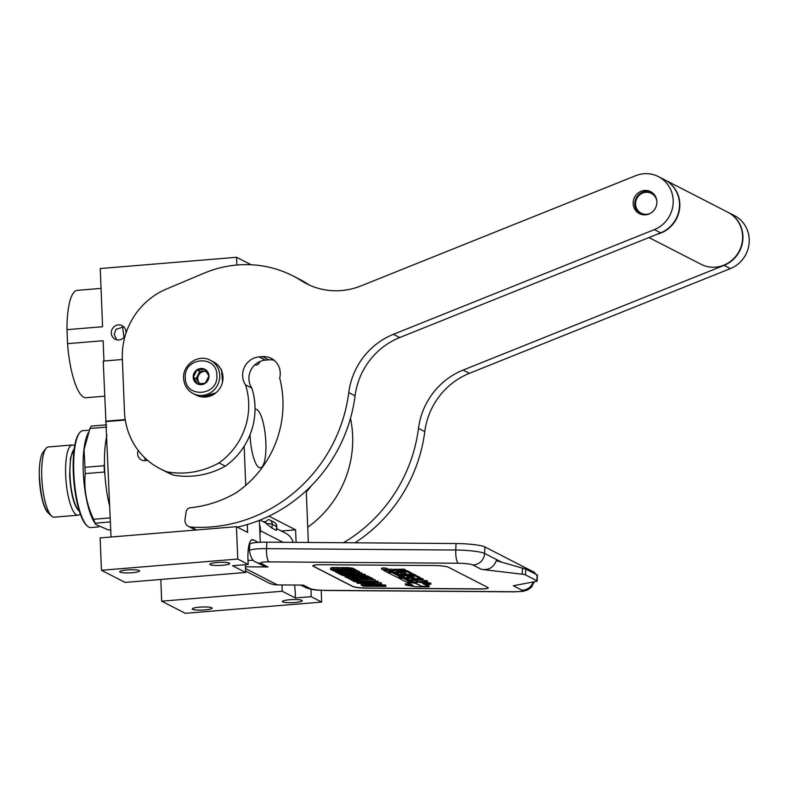 <?xml version="1.0" encoding="UTF-8"?>
<svg xmlns="http://www.w3.org/2000/svg" width="787" height="787" viewBox="0 0 787 787"><rect width="100%" height="100%" fill="white"/><g stroke="black" fill="none" stroke-linecap="round" stroke-linejoin="round"><path stroke-width="1.18" d="M123.766 326.841L115.984 329.32L114.184 334.505L116.751 339.777M258.254 542.381L253.355 539.862A23.413 6.099 85.3 0 0 252.361 539.646A23.413 6.099 85.3 0 0 247.974 559.744A23.413 6.099 85.3 0 0 248.289 564.436L237.753 559.036L236.454 526.67L247.62 532.396L247.305 524.555M104.632 396.186L86.078 397.72A53.86 14.028 -94.7 0 1 67.544 343.663L103.146 340.722L103.963 361.017M109.816 506.789A53.86 14.028 -94.7 0 1 106.943 435.142M308.337 542.469L306.251 490.695M160.814 579.468L161.679 601.189L185.348 613.319L321.667 602.075L321.194 590.358M236.454 526.67L100.126 537.914L101.434 570.28L125.094 582.419L245.642 572.474L245.328 564.682M122.369 359.502L103.225 361.085L111.036 537.009M251.142 264.757L236.572 257.29L100.244 268.534L102.585 326.733L66.984 329.664L67.544 343.663M255.037 409.329A29.385 7.654 -94.7 0 1 255.519 409.23A29.385 7.654 -94.7 0 1 265.858 442.579A29.385 7.654 -94.7 0 1 260.349 467.803A29.385 7.654 -94.7 0 1 250.03 434.699M260.074 361.44A35.307 9.198 -94.7 0 1 256.473 365.04A35.307 9.198 -94.7 0 1 254.978 364.715M260.251 542.273L259.376 520.364M268.938 516.164L295.587 529.828L296.099 542.381M161.679 601.189L282.228 591.244L295.351 597.972L311.131 596.674A23.413 6.099 85.3 0 0 310.904 589.237M311.131 596.674L321.667 602.075M236.572 257.29L236.877 265.022M244.157 446.239L245.731 485.402M281.343 531.009L295.587 529.828M281.982 584.938L282.228 591.244M289.646 599.743A9.956 1.535 -2.3 0 1 302.277 600.717A9.956 1.535 -2.3 0 1 295.007 602.488A9.956 1.535 -2.3 0 1 282.385 601.514A9.956 1.535 -2.3 0 1 289.646 599.743M199.514 607.171A9.956 1.535 -2.3 0 1 212.146 608.154A9.956 1.535 -2.3 0 1 204.876 609.925A9.956 1.535 -2.3 0 1 192.254 608.951A9.956 1.535 -2.3 0 1 199.514 607.171M249.164 544.348L249.745 544.299M217.094 562.518A9.956 1.535 -2.3 0 1 229.715 563.502A9.956 1.535 -2.3 0 1 222.455 565.273A9.956 1.535 -2.3 0 1 209.824 564.299A9.956 1.535 -2.3 0 1 217.094 562.518M126.963 569.955A9.956 1.535 -2.3 0 1 139.584 570.929A9.956 1.535 -2.3 0 1 132.324 572.71A9.956 1.535 -2.3 0 1 119.693 571.736A9.956 1.535 -2.3 0 1 126.963 569.955M245.642 572.474L232.519 565.735L248.289 564.436M101.434 570.28L237.753 559.036M147.415 460.188A7.614 7.25 117.2 0 1 138.246 450.449M106.393 421.576L125.29 420.022M105.635 421.193L125.222 419.569M125.369 335.134A7.614 7.25 117.2 0 1 111.311 333.029A7.614 7.25 117.2 0 1 122.113 325.651A7.614 7.25 117.2 0 1 125.792 333.786M66.984 329.664A53.86 14.028 -94.7 0 1 77.224 290.364L101.051 288.396M295.351 597.972A23.413 6.099 85.3 0 0 294.564 585.026M144.237 457.257L145.605 460.661M124.002 337.348L122.546 326.733M260.054 520.089L265.455 522.863L265.888 521.761A4.368 1.308 -54.4 0 1 266.872 520.699A4.368 1.308 -54.4 0 1 268.78 519.656M265.298 522.784L272.027 528.116L272.204 524.24A4.683 0.61 2.6 0 0 266.675 523.562M481.487 569.394C488.717 570.359 493.656 567.447 496.302 560.649L525.785 569.099L525.529 574.894A7.024 0.925 -177.4 0 0 522.214 574.195L481.487 569.394L472.81 564.948A11.707 11.156 -62.8 0 0 484.595 553.428A23.413 3.069 -177.4 0 0 455.762 550.034L266.527 548.657A23.413 3.069 -177.4 0 0 249.44 550.851L249.735 544.358A23.413 3.069 2.6 0 1 266.823 542.164L456.047 543.532A23.413 3.069 2.6 0 1 484.89 546.935L534.098 572.179A23.413 3.069 2.6 0 1 534.963 573.064L534.934 573.792M245.583 571.037L268.259 582.665A22.243 21.2 -62.8 0 0 277.418 584.908L303.329 585.095L310.265 588.656A11.707 11.156 117.2 0 1 305.445 587.476C314.928 590.958 318.145 589.916 325.12 590.466A11.707 3.197 90.4 0 1 324.687 590.348L513.921 591.726A11.707 3.197 90.4 0 0 514.354 591.834L325.12 590.466M259.946 534.757L260.448 530.743A16.389 15.622 -62.8 0 0 259.543 524.565M252.558 559.439L252.519 560.364L248.003 560.334M472.81 564.948C470.233 563.954 465.422 563.394 458.398 563.246L269.164 561.879C262.514 561.918 259.808 562.43 261.058 563.413L267.993 566.974L245.406 566.807M267.993 566.974A11.707 11.156 117.2 0 1 263.173 565.794L256.228 562.233A11.707 11.156 117.2 0 0 261.058 563.413M479.745 589.001L367.106 588.184A11.707 1.535 2.6 0 1 352.684 586.492L313.256 566.266A11.707 1.535 2.6 0 1 312.823 565.823A11.707 1.535 2.6 0 1 321.362 564.722L434.001 565.538A11.707 1.535 2.6 0 1 448.423 567.24L487.851 587.466A11.707 1.535 2.6 0 1 488.284 587.909A11.707 1.535 2.6 0 1 479.745 589.001L479.745 588.883A11.707 1.535 -177.4 0 0 488.274 587.85M525.529 574.894L536.891 580.727A7.024 0.925 -177.4 0 1 537.157 580.993A7.024 0.925 -177.4 0 1 536.252 581.396L513.35 585.735L522.027 590.191A11.707 11.156 -62.8 0 0 533.192 581.977M293.187 542.361A16.389 15.622 -62.8 0 0 285.592 533.192L276.699 528.628M268.879 519.686A4.683 4.466 117.2 0 1 272.204 524.24L276.621 526.503L276.444 530.379L276.788 526.68A4.683 4.683 0 0 0 274.25 522.312A4.683 4.466 -62.8 0 1 276.621 526.503A4.683 0.61 2.6 0 1 276.788 526.68M276.444 530.379L272.027 528.116M312.832 565.764A11.707 1.535 -177.4 0 0 313.256 566.148L352.694 586.374A11.707 1.535 -177.4 0 0 367.106 588.076L479.745 588.883M525.785 569.099L537.157 574.923L536.527 575.189L537.157 574.923L536.891 580.727M362.679 583.452L361.223 583.669L361.174 585.075L363.476 586.256L386.004 586.413L385.482 584.957L375.409 584.889L373.156 583.865M378.419 582.528L377.898 581.072L356.905 581.701L356.855 582.862L357.623 583.256L381.685 584.2L374.976 583.669L373.058 582.685L377.849 582.232L356.855 582.862M381.685 584.2L381.164 582.744L376.766 582.577M375.547 581.052L375.015 579.596L354.878 579.448L354.839 580.609L350.904 579.803L354.553 581.682L356.944 581.691L355.409 580.904L375.547 581.052L354.839 580.609M346.703 577.255L350.136 579.409L372.664 579.576L372.713 578.415L368.473 576.635M356.373 578.002L352.487 577.983L351.14 577.284M366.919 578.081L361.597 578.042L360.239 577.353M345.837 575.592L345.1 575.641L345.05 576.802L345.916 577.245L368.444 577.412L367.923 575.956L364.715 575.936M367.923 575.956L367.863 577.117L348.218 576.969L365.463 575.887L365.522 574.726L364.656 574.284L343.742 574.126L343.703 574.904L342.168 574.116L361.725 573.969L341.597 573.821L337.662 573.015L341.312 574.884L343.703 574.904M362.305 574.264L361.774 572.808L341.637 572.651L341.597 573.821M333.462 570.457L336.895 572.621L359.423 572.788L359.472 571.628L355.232 569.847M343.132 571.214L339.246 571.185L337.898 570.496M353.678 571.293L348.356 571.254L346.998 570.555M355.203 570.614L355.252 569.463L352.95 568.273L348.346 567.614L330.993 567.683L330.373 569.276L332.675 570.457L355.203 570.614L352.901 569.434L348.297 568.775L330.373 569.031M387.145 569.572L387.194 568.411L383.682 567.909L381.665 568.165L381.616 569.326L387.145 569.572L381.616 569.326M393.844 569.424L387.165 569.06M405.295 570.909L405.354 569.749L404.252 569.188L393.844 569.365L393.893 570.624L383.613 570.368L386.771 572.021L403.967 572.238L406.613 573.91L402.049 573.88L400.022 572.838L396.087 572.808L398.114 573.851L394.808 573.821L391.621 572.503L387.657 572.474L397.297 577.422L407.941 577.727L409.191 577.569L407.076 576.438L412.28 576.497L414.936 578.179L398.94 578.229L406.023 581.898L408.138 582.144L427.479 582.282L426.377 581.721L417.218 581.652L414.651 580.344L410.716 580.314L413.283 581.623L409.171 581.504L405.984 579.871L423.012 579.999L421.911 579.429L412.752 579.36L411.296 578.622L420.051 578.514L415.398 576.094L403.495 575.769L401.252 575.946L401.203 577.107L400.406 577.009L397.553 575.553L414.582 575.671L413.48 575.11L396.451 574.982L395.349 574.421L411.985 574.372L407.322 571.952L396.609 571.087L405.295 570.909L404.193 570.349L393.795 570.526M411.965 573.27L407.381 570.791L405.315 570.545M414.582 575.671L414.641 574.52L412.004 573.939M401.252 575.946L399.904 575.572M420.042 577.412L414.631 574.756M423.012 579.999L423.062 578.838L420.071 578.258M410.991 580.452L408.325 579.891M427.479 582.282L427.528 581.131L426.426 580.56L416.205 579.95M413.264 576.999L409.22 576.969M396.097 572.67L393.077 572.07M404.951 572.739L400.947 572.119M410.578 584.229L405.462 583.836L405.413 584.997L415.526 586.738L429.141 586.836L428.954 585.656M407.194 582.105L415.556 583.137L421.389 586.128L428.905 586.708L428.954 585.548L425.816 583.944M428.905 586.708L423.091 583.728L430.784 584.328L430.833 583.167L425.639 582.272M365.237 583.551L365.198 584.475L361.174 584.83M367.155 583.629L367.116 584.485L365.198 584.475M368.69 583.688L368.65 584.544L367.116 584.485M370.893 583.777L370.854 584.702L368.65 584.544M372.723 583.846L372.674 584.918L370.854 584.702M373.687 584.003L373.638 585.164L372.674 584.918M375.409 584.889L375.36 586.049L373.638 585.164M385.482 584.957L385.423 586.118L375.36 586.049M386.004 586.413L385.423 586.118M362.276 583.482L362.227 584.643M363.899 583.501L363.85 584.515M377.898 581.072L377.849 582.232M375.015 582.626L374.976 583.669M381.164 582.744L381.105 583.905M375.015 579.596L374.966 580.757M356.983 580.914L356.944 581.691M366.349 577.392L369.211 579.262L361.548 579.202L359.049 577.924L356.177 577.904L358.665 579.183L352.438 579.134L349.556 577.658L346.683 577.638M369.26 576.645L369.211 577.806L366.329 577.786M372.664 579.576L369.211 577.806M352.487 577.983L352.438 579.134M356.196 577.324L356.177 577.904M359.079 577.343L359.049 577.924M361.597 578.042L361.548 579.202M368.444 577.412L367.863 577.117M342.089 574.894L342.65 575.572L361.823 575.71L345.05 576.802M364.656 574.284L364.607 575.445L342.079 575.277M365.463 575.887L364.607 575.445M361.774 572.808L361.725 573.969M353.107 570.605L355.97 572.464L348.307 572.415L345.808 571.136L342.935 571.116L345.424 572.395L339.197 572.346L336.315 570.87L333.442 570.85M356.019 569.857L355.97 571.008L353.088 570.988M359.423 572.788L355.97 571.008M339.246 571.185L339.197 572.346M342.955 570.526L342.935 571.116M345.837 570.555L345.808 571.136M348.356 571.254L348.307 572.415M330.993 567.683L330.943 568.844M332.527 567.496L332.478 568.657M334.259 567.417L334.2 568.578M336.551 567.378L336.502 568.539M343.742 567.437L343.693 568.598M346.241 567.506L346.182 568.657M348.346 567.614L348.297 568.775M350.648 567.821L350.599 568.981M351.986 568.027L351.937 569.188M352.95 568.273L352.901 569.434M404.252 569.188L404.193 570.349M397.75 570.86L397.71 571.647M396.481 574.431L396.451 574.982M413.539 573.949L413.48 575.11M402.265 575.582L404.361 577.068L401.203 577.107M412.782 578.632L412.752 579.36M421.96 578.268L421.911 579.429M417.267 580.491L417.218 581.652M426.426 580.56L426.377 581.721M396.117 572.09L396.087 572.808M400.052 572.119L400.022 572.838M402.108 572.72L402.049 573.88M407.42 582.508L413.244 585.597L405.413 584.997M414.946 583.088L407.42 582.616M420.779 585.813L414.936 583.197M429.141 586.836L420.76 586.187M420.691 582.232L407.174 582.488M430.784 584.328L420.681 582.587M372.487 586.03L365.296 585.981L363.476 585.036L369.89 584.938L372.487 586.03M371.228 582.724L372.959 583.61L359.157 583.069L371.228 582.724M333.245 569.296L346.28 568.952L351.75 570.3L334.977 570.182L333.245 569.296M382.236 569.306L386.545 569.621L382.236 569.306M392.211 570.821L393.775 571.618L389.84 571.588L388.424 570.85L392.211 570.821M407.361 578.593L408.817 579.33L403.574 578.622L407.361 578.593M368.798 584.839L365.345 584.82L365.296 585.981M348.366 569.119L335.026 569.021L334.977 570.182M384.076 569.306L383.023 569.385L384.036 569.522M389.87 570.801L389.84 571.588M183.696 378.399A18.731 17.855 -62.8 0 0 193.179 393.579L196.396 395.231A18.731 17.855 -62.8 0 0 205.682 397.051A18.731 17.855 -62.8 0 0 222.967 377.071A18.731 17.855 -62.8 0 0 213.493 361.892L210.277 360.239C198.629 353.57 182.436 364.617 183.617 378.301C184.099 385.207 187.286 390.303 193.179 393.579A18.731 17.855 -62.8 0 0 211.3 392.241A18.731 17.855 -62.8 0 0 219.75 375.419A18.731 17.855 -62.8 0 0 210.277 360.239M216.868 375.281C217.005 354.327 183.509 357.091 185.319 377.888C185.181 398.842 218.678 396.077 216.868 375.281M208.978 375.94A8.195 7.811 -62.8 0 0 200.774 368.493A8.195 7.811 -62.8 0 0 193.209 377.239A8.195 7.811 -62.8 0 0 201.423 384.676A8.195 7.811 -62.8 0 0 208.978 375.94M208.919 375.95L204.738 369.339L196.937 369.988L193.307 377.239L197.498 383.859L205.299 383.21L208.919 375.95M193.307 377.239L196.13 378.685L199.377 383.82M196.937 369.988L199.75 371.425L196.13 378.685M205.879 370.923L199.75 371.425M206.214 371.405A7.024 6.699 -62.8 0 0 199.918 383.8M200.114 383.79A7.024 6.699 -62.8 0 1 197.783 378.911A7.024 6.699 117.2 0 1 206.332 371.582M219.288 366.742L221.344 369.742L222.987 377.967M212.392 395.153L202.721 397.051M218.589 365.876L221.54 369.841L222.534 381.97M215.874 392.87L201.708 396.933M104.887 474.551L104.425 472.023L85.242 473.607C83.737 489.18 86.521 504.398 93.594 519.253A55.031 14.333 85.3 0 0 95.217 523.178L110.426 521.929M110.259 517.885L93.594 519.253M110.741 529.828L108.527 530.005L95.66 524.437L95.217 523.178M106.53 424.832L91.322 426.082A55.031 14.333 -94.7 0 0 89.954 428.472L84.061 449.574L84.996 467.291L104.169 465.717A55.031 14.333 85.3 0 0 104.425 472.023M79.261 510.793A31.726 8.264 85.3 0 1 69.994 475.427A31.726 8.264 -94.7 0 1 74.175 449.121M51.588 516.075L48.184 512.967A31.726 8.264 85.3 0 1 39.35 477.955A31.726 8.264 -94.7 0 1 43.167 452.072L46.01 448.452A35.228 9.178 -94.7 0 0 41.77 477.188A35.228 9.178 85.3 0 0 51.588 516.075A35.228 9.178 85.3 0 0 54.165 517.167L78.07 515.2A35.228 9.178 85.3 0 1 65.685 475.22A35.228 9.178 -94.7 0 1 72.276 444.98A35.228 9.178 -94.7 0 1 74.667 445.914M46.01 448.452A35.228 9.178 -94.7 0 1 48.371 446.947L72.276 444.98M78.07 515.2A35.228 9.178 85.3 0 0 80.274 513.881M87.327 526.031A48.587 12.661 85.3 0 1 73.791 472.407A48.587 12.661 -94.7 0 1 79.625 432.771L79.054 433.499A47.889 12.474 -94.7 0 0 73.299 472.554A47.889 12.474 85.3 0 0 86.639 525.411L87.327 526.031A48.587 12.661 85.3 0 0 90.879 527.546L98.7 526.906M79.625 432.771A48.587 12.661 -94.7 0 1 82.881 430.696L89.226 430.174M88.193 432.771L86.914 436.018A48.587 12.661 -94.7 0 0 83.255 471.629A48.587 12.661 85.3 0 0 93.978 521.643L95.63 524.388M84.996 467.291A55.031 14.333 -94.7 0 0 85.094 470.439A55.031 14.333 85.3 0 0 85.242 473.607M104.445 463.563L104.169 465.717M106.619 427.105L89.954 428.472M39.557 477.886C40.835 497.354 44.131 509.366 49.453 513.931M79.536 511.442C74.214 506.887 70.919 494.866 69.63 475.407L70.505 457.867L74.263 448.492M656.85 201.01A11.126 10.605 -62.8 0 0 645.852 192.313A11.126 10.605 -62.8 0 0 635.581 204.177A11.126 10.605 -62.8 0 0 646.727 214.28A11.126 10.605 -62.8 0 0 650.593 213.208M651.616 192.235A12.297 11.716 -62.8 0 0 646.117 191.32A12.297 11.716 -62.8 0 0 634.775 204.433A12.297 11.716 -62.8 0 0 640.411 214.074M664.858 179.918A29.276 27.899 117.2 0 1 665.015 179.997L727.788 212.205A29.276 27.899 117.2 0 1 741.905 243.645A29.276 27.899 117.2 0 1 715.59 267.147A29.276 27.899 -62.8 0 1 701.069 264.294L648.941 237.556M665.015 179.997A29.276 27.899 117.2 0 1 679.535 209.155A29.276 27.899 117.2 0 1 657.273 234.211M343.506 542.725A149.874 142.84 -62.8 0 0 418.477 428.364A70.25 66.954 117.2 0 1 463.12 370.077L724.089 265.367L730.395 268.603A29.276 27.899 -62.8 0 0 747.65 230.975A29.276 27.899 -62.8 0 0 734.419 215.599L728.103 212.362A29.276 27.899 117.2 0 1 741.344 227.738A29.276 27.899 117.2 0 1 724.089 265.367M354.917 542.804A149.874 142.84 -62.8 0 0 424.783 431.601A70.25 66.954 -62.8 0 1 469.426 373.313L730.395 268.603M311.327 485.776A67.672 64.495 117.2 0 1 306.3 491.944M350.471 418.35A103.274 98.424 117.2 0 1 307.717 527.231M274.22 360.328A17.796 16.96 -62.8 0 0 268.731 359.856L262.425 356.619A17.796 16.96 -62.8 0 1 271.249 358.36A17.796 16.96 -62.8 0 1 279.69 378.075A103.274 98.424 117.2 0 1 236.08 492.8A117.086 111.587 117.2 0 1 190.326 507.753A4.683 4.466 -62.8 0 0 186.135 511.845L185.024 519.361A7.024 6.699 -62.8 0 0 191.034 527.074A149.874 142.84 -62.8 0 0 211.614 526.887A149.874 142.84 -62.8 0 0 348.759 392.605A70.25 66.954 117.2 0 1 393.402 334.318L654.371 229.607L660.677 232.844A29.276 27.899 -62.8 0 0 677.932 195.215A29.276 27.899 -62.8 0 0 664.7 179.839L658.385 176.603A29.276 27.899 117.2 0 1 671.626 191.979A29.276 27.899 117.2 0 1 654.371 229.607M237.399 527.152A149.874 142.84 -62.8 0 0 355.065 395.831A70.25 66.954 -62.8 0 1 399.707 337.544L660.677 232.844M268.731 359.856L265.347 360.141A17.796 16.96 -62.8 0 0 250.768 370.352A17.796 16.96 -62.8 0 0 251.82 388.089A67.672 64.495 117.2 0 1 225.318 466.14A81.494 77.667 117.2 0 1 173.17 475.053L166.864 471.816A81.494 77.667 117.2 0 0 219.012 462.904A67.672 64.495 117.2 0 0 245.514 384.853L251.82 388.089M658.385 176.603A29.276 27.899 117.2 0 0 635.68 175.688L361.036 285.888A70.25 66.954 117.2 0 1 306.546 283.704A70.25 66.954 117.2 0 1 301.342 280.723A112.403 107.13 -62.8 0 0 293.02 275.942A112.403 107.13 -62.8 0 0 204.059 273.178L166.401 289.045A70.25 66.954 -62.8 0 0 122.349 358.862L124.474 411.749A70.25 66.954 -62.8 0 0 160.007 468.678A70.25 66.954 -62.8 0 0 160.686 469.022L166.992 472.259A100.697 95.965 -62.8 0 0 173.17 475.053M166.992 472.259A70.25 66.954 117.2 0 1 166.313 471.915L160.007 468.678M309.744 285.238A70.25 66.954 -62.8 0 1 307.658 283.959A112.403 107.13 -62.8 0 0 299.335 279.178L293.02 275.942M195.796 530.025A7.024 6.699 117.2 0 1 194.822 529.621L188.506 526.385M262.425 356.619L259.041 356.905A17.796 16.96 -62.8 0 0 244.462 367.116A17.796 16.96 -62.8 0 0 245.514 384.853M225.318 466.14L219.012 462.904M160.686 469.022A100.697 95.965 -62.8 0 0 166.864 471.816M644.533 190.474A12.326 11.746 -62.8 0 0 633.456 200.38A12.326 11.746 -62.8 0 0 639.398 213.621A12.326 11.746 -62.8 0 0 645.517 214.821A12.326 11.746 -62.8 0 0 656.594 204.925A12.326 11.746 -62.8 0 0 650.652 191.674A12.326 11.746 -62.8 0 0 644.533 190.474M253.355 539.862L251.417 540.03M263.173 521.692A4.683 0.61 2.6 0 1 263.812 521.692A4.683 0.61 2.6 0 1 265.888 521.761M534.048 573.329L534.098 572.179M310.265 588.656C312.852 589.64 317.653 590.211 324.687 590.348M269.164 561.879A11.707 3.197 -89.6 0 1 266.527 548.657L266.823 542.164M458.398 563.246A11.707 3.197 -89.6 0 1 455.762 550.034L456.047 543.532M501.526 562.115L484.595 553.428L484.89 546.935M282.956 542.282L260.448 530.743M513.921 591.726C520.571 591.676 523.276 591.165 522.027 590.191M277.418 584.908L245.485 568.519M522.489 567.988L522.214 574.195M390.785 569.09L390.736 570.25M395.723 569.129L395.664 570.28M405.246 570.909L405.216 571.706M407.381 570.791L407.322 571.952M411.975 573.143L411.916 574.303M400.455 575.848L400.406 577.009M415.447 574.933L415.398 576.094M420.042 577.284L419.992 578.445M409.22 580.344L409.171 581.504M410.017 580.442L409.968 581.603M409.181 576.389L409.132 577.501M394.061 572.572L394.002 573.733M394.858 572.661L394.808 573.821M405.541 578.573L405.502 579.311M404.734 578.573L404.705 579.212M418.477 428.364L424.783 431.601M463.12 370.077L469.426 373.313M348.759 392.605L355.065 395.831M265.347 360.141L259.041 356.905M307.658 283.959L301.342 280.723M393.402 334.318L399.707 337.544M191.034 527.074L196.632 529.956M514.354 591.834L522.843 591.352L527.506 590.024L531.382 587.269L534.373 581.75M305.445 587.476L300.762 585.075M249.44 550.851C250.689 557.599 252.952 561.387 256.228 562.233M537.157 580.993L537.413 575.14M269.833 520.04L274.25 522.312M383.613 570.368L383.633 569.768M411.985 574.372L412.034 573.211M420.051 578.514L420.11 577.353M398.94 578.229L398.96 577.658M409.191 577.569L409.24 576.409"/></g></svg>
